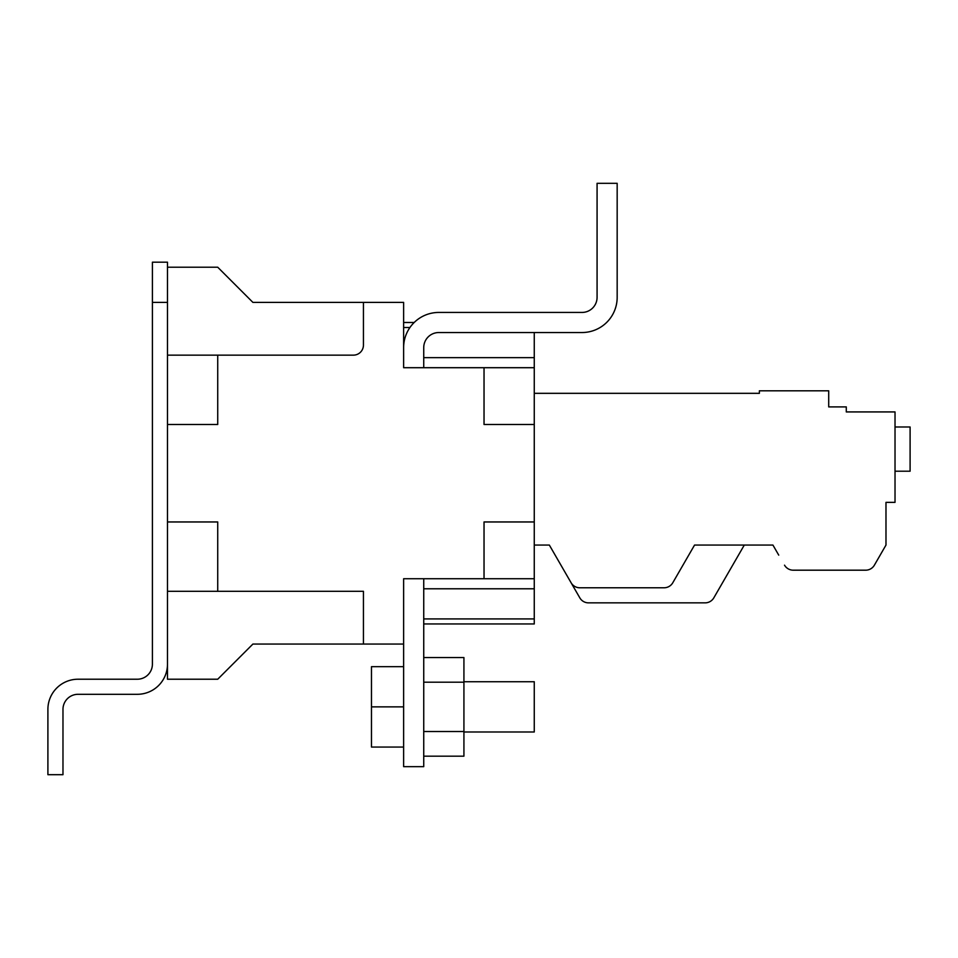 <?xml version="1.0" encoding="UTF-8"?>
<svg xmlns="http://www.w3.org/2000/svg" width="958" height="958" viewBox="0 0 958 958"><rect width="100%" height="100%" fill="white"/><g stroke="black" fill="none" stroke-linecap="round" stroke-linejoin="round"><path stroke-width="1.44" d="M152.406 302.393L152.406 262.193L167.482 262.193L167.482 302.393L152.406 302.393L152.406 664.157A15.077 15.077 0 0 1 137.341 679.222L78.041 679.222A30.141 30.141 0 0 0 47.9 709.375L47.9 774.687L62.977 774.687L62.977 709.375A15.077 15.077 0 0 1 78.041 694.299L137.341 694.299A30.141 30.141 0 0 0 167.482 664.157L167.482 267.222L217.729 267.222L252.9 302.393L363.441 302.393L363.441 345.096A10.047 10.047 0 0 1 353.382 355.143L167.482 355.143M363.441 644.051L252.9 644.051L217.729 679.222L167.482 679.222L167.482 591.302L363.441 591.302L363.441 644.051L403.629 644.051L403.629 578.74L484.029 578.74L484.029 521.954L534.265 521.954L534.265 424.49L484.029 424.49L484.029 367.704L403.629 367.704L403.629 302.393L363.441 302.393M217.729 591.302L217.729 521.954L167.482 521.954L167.482 424.49L217.729 424.49L217.729 355.143M423.735 367.704L423.735 347.61A15.077 15.077 0 0 1 438.8 332.534L581.997 332.534L534.265 332.534L534.265 424.49M534.265 521.954L534.265 618.928L423.735 618.928M423.735 623.957L534.265 623.957L534.265 618.928M484.029 578.74L534.265 578.74M534.265 367.704L484.029 367.704M414.191 322.487L403.629 322.487M403.629 644.051L403.629 766.651L423.735 766.651L423.735 578.74M534.265 332.534L581.997 332.534A35.171 35.171 0 0 0 617.168 297.363L617.168 183.313L597.074 183.313L597.074 297.363A15.077 15.077 0 0 1 581.997 312.44L438.8 312.44A35.171 35.171 0 0 0 403.629 347.61M597.074 297.363A15.077 15.077 0 0 1 581.997 312.44L438.8 312.44L581.997 312.44A15.077 15.077 0 0 0 597.074 297.363M463.923 731.984L534.265 731.984L534.265 681.737L463.923 681.737M403.629 747.06L371.476 747.06L371.476 706.86L403.629 706.86M403.629 666.66L371.476 666.66L371.476 706.86M423.735 657.547L463.923 657.547L463.923 756.173L423.735 756.173M463.923 731.517L423.735 731.517M463.923 682.204L423.735 682.204M579.806 587.781L664.086 587.781L579.806 587.781A10.047 10.047 0 0 1 571.1 582.751L549.341 545.066L579.806 597.828L549.341 545.066L534.265 545.066M534.265 393.331L759.371 393.331L759.371 390.816L828.706 390.816L828.706 406.899L846.285 406.899L846.285 411.928L895.023 411.928L895.023 502.363L885.982 502.363L885.982 545.066L874.379 565.172L880.186 555.125M865.673 570.19L793.236 570.19L865.673 570.19A10.047 10.047 0 0 0 874.379 565.172M744.294 545.066L713.83 597.828L744.294 545.066L713.83 597.828L744.294 545.066L694.55 545.066L772.926 545.066L778.734 555.125M579.806 597.828L549.341 545.066L579.806 597.828A10.047 10.047 0 0 0 588.499 602.857L705.136 602.857A10.047 10.047 0 0 0 713.83 597.828M664.086 587.781A10.047 10.047 0 0 0 672.791 582.751L694.55 545.066L672.791 582.751M784.53 565.172A10.047 10.047 0 0 0 793.236 570.19M895.023 426.993L910.1 426.993L910.1 471.216L895.023 471.216M705.136 602.857L588.499 602.857M423.735 588.787L534.265 588.787M423.735 357.657L534.265 357.657M403.629 327.516L409.94 327.516"/></g></svg>
